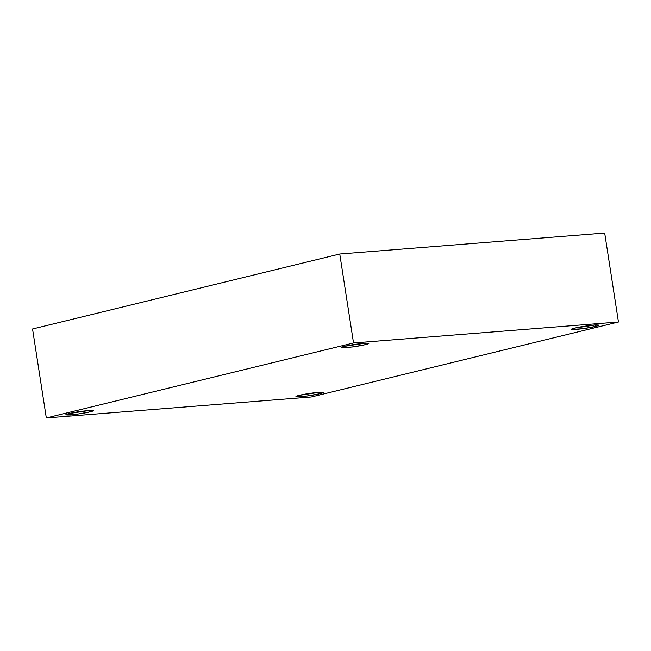 <?xml version="1.0" encoding="UTF-8"?>
<svg xmlns="http://www.w3.org/2000/svg" width="651" height="651" viewBox="0 0 651 651"><rect width="100%" height="100%" fill="white"/><g stroke="black" fill="none" stroke-linecap="round" stroke-linejoin="round"><path stroke-width="0.98" d="M365.065 343.142L365.292 344.648L368.881 343.321L365.805 343.093L344.908 346.259C348.708 345.242 355.194 344.216 364.373 343.191C369.947 343.044 370.256 343.533 365.292 344.648C361.492 345.673 354.998 346.698 345.827 347.715C340.245 347.862 339.944 347.382 344.908 346.259L341.319 347.585L352.533 346.959L365.292 344.648L365.065 343.142M89.521 410.39L89.748 411.896L93.337 410.569L90.269 410.342L69.364 413.515C73.164 412.49 79.658 411.465 88.829 410.439C94.411 410.301 94.712 410.781 89.748 411.896C85.948 412.921 79.455 413.946 70.284 414.972C64.701 415.11 64.4 414.63 69.364 413.515L65.775 414.842L76.989 414.215L89.748 411.896L89.521 410.39M319.633 392.187L319.869 393.692L323.449 392.366L320.382 392.146L299.476 395.312C303.285 394.286 309.77 393.261 318.949 392.236C324.524 392.097 324.833 392.577 319.869 393.692C316.06 394.718 309.575 395.743 300.396 396.768C294.822 396.907 294.512 396.426 299.476 395.312L295.896 396.638L307.109 396.011L319.869 393.692L319.633 392.187M595.177 324.939L595.413 326.444L598.993 325.118L595.925 324.89L575.02 328.055C578.829 327.038 585.314 326.013 594.485 324.987C600.067 324.841 600.377 325.329 595.413 326.444C591.604 327.469 585.119 328.495 575.94 329.512C570.366 329.658 570.056 329.178 575.02 328.055L571.432 329.382L582.653 328.755L595.413 326.444L595.177 324.939M618.45 322.009L311.243 396.988L46.319 417.942L32.55 328.991L46.319 417.942L353.526 342.971L339.757 254.012L32.55 328.991L339.757 254.012L353.526 342.971L618.45 322.009L604.681 233.058L618.45 322.009L353.526 342.971L46.319 417.942L311.243 396.988L618.45 322.009M604.681 233.058L339.757 254.012L604.681 233.058"/></g></svg>
